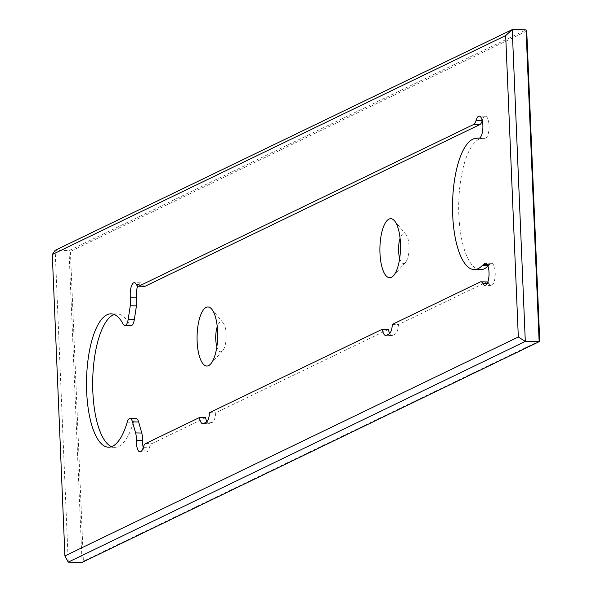<?xml version="1.0" encoding="UTF-8"?>
<svg xmlns="http://www.w3.org/2000/svg" width="592" height="592" viewBox="0 0 592 592"><rect width="100%" height="100%" fill="white"/><g stroke="black" fill="none" stroke-linecap="round" stroke-linejoin="round"><path stroke-width="0.44" stroke-dasharray="2.96 2.22" d="M144.544 286.343A11.07 3.863 91.1 0 1 142.509 284.574A11.07 3.863 -88.9 0 0 140.482 282.813A11.07 3.863 -88.9 0 0 137.677 286.025M205.653 417.656L151.826 443.652A11.07 3.863 91.1 0 0 149.354 447.759L143.175 447.641M143.205 447.545A11.07 3.863 -88.9 0 0 146.202 452.029A11.07 3.863 -88.9 0 0 146.883 451.874A11.07 3.863 -88.9 0 0 149.354 447.759M127.243 422.14L133.415 422.259A9.753 3.404 91.1 0 1 136.16 418.596M133.415 422.259A66.696 23.258 91.1 0 1 114.648 447.323A66.696 23.258 91.1 0 1 111.57 446.671M114.182 314.485A66.696 23.258 91.1 0 1 117.283 313.96A66.696 23.258 91.1 0 1 129.308 324.15A9.753 3.404 91.1 0 0 131.061 325.637M480.319 269.7A65.638 22.888 -88.9 0 1 458.726 203.618A65.638 22.888 -88.9 0 1 482.909 138.447L482.931 138.447A65.638 22.888 -88.9 0 0 482.909 138.447A11.07 3.863 -88.9 0 0 482.939 138.447A11.07 3.863 -88.9 0 0 483.516 138.328A11.07 3.863 91.1 0 1 484.101 138.217A11.07 3.863 91.1 0 1 484.545 138.299A11.07 3.863 91.1 0 0 484.989 138.38A11.07 3.863 91.1 0 0 489.066 127.391A11.07 3.863 91.1 0 0 485.425 116.247A11.07 3.863 91.1 0 0 482.28 120.509A11.07 3.863 91.1 0 1 482.251 120.605M487.963 266.156A65.638 22.888 -88.9 0 0 488.274 265.845A11.07 3.863 -88.9 0 1 488.844 265.401A11.07 3.863 91.1 0 0 489.828 264.461A11.07 3.863 91.1 0 1 491.589 263.314A11.07 3.863 91.1 0 1 495.23 274.466A11.07 3.863 91.1 0 1 491.153 285.455A11.07 3.863 91.1 0 1 489.118 283.694A11.07 3.863 91.1 0 0 487.778 282.125M389.632 333.511A11.07 3.863 -88.9 0 0 391.808 335.553A11.07 3.863 -88.9 0 0 392.481 335.39L395.175 334.088A11.07 3.863 -88.9 0 0 398.527 324.52L486.409 282.088A11.07 3.863 91.1 0 1 487.083 281.933M388.478 329.374L215.703 412.802A11.07 3.863 -88.9 0 1 212.35 422.377L206.179 422.251M206.808 421.793A11.07 3.863 -88.9 0 0 208.983 423.835A11.07 3.863 -88.9 0 0 209.657 423.68L212.35 422.377M209.531 412.683L215.703 412.802M68.243 562.126L55.174 250.312L69.005 250.586L526.073 29.874M83.391 561.201L82.073 562.4L69.005 250.586L70.404 251.467L83.391 561.201L539.719 340.844M526.739 31.11L70.404 251.467M399.689 258.423A15.029 5.239 -88.9 0 0 404.41 263.292A15.029 5.239 -88.9 0 0 405.461 262.463A15.029 5.239 -88.9 0 0 409.028 248.588A15.029 5.239 -88.9 0 0 406.016 234.573A15.029 5.239 -88.9 0 0 403.167 233.67A15.029 5.239 -88.9 0 0 400.081 238.384M216.864 346.712A15.029 5.239 -88.9 0 0 221.586 351.581A15.029 5.239 -88.9 0 0 222.636 350.753A15.029 5.239 -88.9 0 0 226.203 336.87A15.029 5.239 -88.9 0 0 223.191 322.862A15.029 5.239 -88.9 0 0 220.342 321.952A15.029 5.239 -88.9 0 0 217.257 326.666M392.355 324.394L398.527 324.52M136.338 284.456L142.509 284.574M145.647 443.534L151.826 443.652M203.478 423.554L209.657 423.68M479.261 138.195L484.545 138.299M483.516 138.328L477.344 138.21M487.845 265.838L488.274 265.845M487.653 265.379L488.844 265.401M489.828 264.461L487.12 264.409M487.075 283.649L489.118 283.694M486.409 282.088L480.23 281.962M395.175 334.088L389.003 333.969M386.302 335.272L392.481 335.39M123.129 324.024L129.308 324.15M140.482 282.813L134.303 282.695M208.983 423.835L202.804 423.709M406.016 234.573L394.575 220.89M405.461 262.463L393.495 275.687M223.191 322.862L211.751 309.172M222.636 350.753L210.663 363.976M485.425 116.247L479.246 116.121M484.989 138.38L478.81 138.262M479.439 138.128L484.101 138.217M482.939 138.447L476.76 138.321M491.589 263.314L485.41 263.196M491.153 285.455L484.974 285.337M391.808 335.553L385.629 335.427M117.283 313.96L111.104 313.834M114.648 447.323L108.469 447.197M146.202 452.029L140.03 451.903"/><path stroke-width="0.89" d="M137.677 286.025A11.07 3.863 -88.9 0 0 136.589 297.872A11.07 3.863 91.1 0 1 136.441 305.886L134.362 319.436A9.753 3.404 91.1 0 1 131.661 325.504A9.753 3.404 91.1 0 1 131.061 325.637L124.89 325.519A9.753 3.404 -88.9 0 0 125.482 325.378A9.753 3.404 -88.9 0 0 128.19 319.31L130.27 305.761A11.07 3.863 -88.9 0 0 130.41 297.746A11.07 3.863 91.1 0 1 134.303 282.695A11.07 3.863 91.1 0 1 136.338 284.456A11.07 3.863 -88.9 0 0 138.373 286.217A11.07 3.863 -88.9 0 0 139.046 286.062L473.63 124.498A11.07 3.863 -88.9 0 0 476.101 120.391A11.07 3.863 -88.9 0 1 479.246 116.121A11.07 3.863 -88.9 0 1 482.887 127.265A11.07 3.863 -88.9 0 1 478.81 138.262A11.07 3.863 -88.9 0 1 478.366 138.18A11.07 3.863 -88.9 0 0 477.922 138.099A11.07 3.863 -88.9 0 0 477.344 138.21A11.07 3.863 91.1 0 1 476.76 138.321A65.638 22.888 91.1 0 1 476.76 138.321L476.738 138.321A65.638 22.888 91.1 0 0 452.554 203.5A65.638 22.888 91.1 0 0 474.148 269.575A65.638 22.888 91.1 0 0 482.095 265.727A11.07 3.863 91.1 0 1 482.665 265.283A11.07 3.863 -88.9 0 0 483.657 264.343A11.07 3.863 -88.9 0 1 485.41 263.196A11.07 3.863 -88.9 0 1 489.051 274.34A11.07 3.863 -88.9 0 1 484.974 285.337A11.07 3.863 -88.9 0 1 482.939 283.568A11.07 3.863 -88.9 0 0 480.904 281.807A11.07 3.863 -88.9 0 0 480.23 281.962L392.355 324.394A11.07 3.863 91.1 0 1 389.003 333.969L386.302 335.272A11.07 3.863 91.1 0 1 385.629 335.427A11.07 3.863 91.1 0 1 382.299 329.256L209.531 412.683A11.07 3.863 91.1 0 1 206.179 422.251L203.478 423.554A11.07 3.863 91.1 0 1 202.804 423.709A11.07 3.863 91.1 0 1 199.474 417.538L145.647 443.534A11.07 3.863 -88.9 0 0 143.175 447.641A11.07 3.863 91.1 0 1 140.704 451.748A11.07 3.863 91.1 0 1 140.03 451.903A11.07 3.863 91.1 0 1 136.397 440.485A11.07 3.863 -88.9 0 0 135.598 432.922L132.49 421.881A9.753 3.404 -88.9 0 0 129.988 418.477A9.753 3.404 -88.9 0 0 127.243 422.14A66.696 23.258 -88.9 0 1 108.469 447.197A66.696 23.258 -88.9 0 1 86.536 380.057A66.696 23.258 -88.9 0 1 111.104 313.834A66.696 23.258 -88.9 0 1 123.129 324.024A9.753 3.404 -88.9 0 0 124.89 325.519M129.988 418.477L136.16 418.596A9.753 3.404 91.1 0 1 138.661 422L141.777 433.048A11.07 3.863 91.1 0 1 142.568 440.603A11.07 3.863 -88.9 0 0 143.205 447.545M111.57 446.671A66.696 23.258 91.1 0 1 92.715 380.182A66.696 23.258 91.1 0 1 114.182 314.485M482.251 120.605A11.07 3.863 91.1 0 1 479.809 124.616L145.225 286.188A11.07 3.863 91.1 0 1 144.544 286.343L138.373 286.217M474.148 269.575L480.319 269.7A65.638 22.888 -88.9 0 0 487.963 266.156M480.904 281.807L487.083 281.933A11.07 3.863 91.1 0 1 487.778 282.125M382.299 329.256L388.478 329.374A11.07 3.863 -88.9 0 0 389.632 333.511M199.474 417.538L205.653 417.656A11.07 3.863 -88.9 0 0 206.808 421.793M388.981 219.114A29.526 10.293 91.1 0 1 394.575 220.89A29.526 10.293 91.1 0 1 400.495 248.418A29.526 10.293 91.1 0 1 393.495 275.687A29.526 10.293 91.1 0 1 391.423 277.315A29.526 10.293 91.1 0 1 379.968 253.154A29.526 10.293 91.1 0 1 388.981 219.114M206.157 307.396A29.526 10.293 91.1 0 1 211.751 309.172A29.526 10.293 91.1 0 1 217.671 336.7A29.526 10.293 91.1 0 1 210.663 363.976A29.526 10.293 91.1 0 1 208.599 365.604A29.526 10.293 91.1 0 1 197.136 341.443A29.526 10.293 91.1 0 1 206.157 307.396M52.281 254.53L505.686 35.579L518.318 337.003L64.913 555.947L52.281 254.53L55.174 250.312L512.235 29.6L505.686 35.579M518.318 337.003L525.304 341.414L512.235 29.6L526.073 29.874L539.142 341.688L82.073 562.4L68.243 562.126L525.304 341.414L539.142 341.688L539.719 340.844L526.739 31.11L526.073 29.874M400.081 238.384A15.029 5.239 -88.9 0 0 399.689 258.423M217.257 326.666A15.029 5.239 -88.9 0 0 216.864 346.712M64.913 555.947L68.243 562.126M136.589 297.872L130.41 297.746M482.221 120.509L476.101 120.391M478.366 138.18L479.261 138.195M473.63 124.498L479.809 124.616M145.225 286.188L139.046 286.062M482.095 265.727L487.845 265.838M482.665 265.283L487.653 265.379M487.12 264.409L483.657 264.343M482.939 283.568L487.075 283.649M130.27 305.761L136.441 305.886M134.362 319.436L128.19 319.31M132.49 421.881L138.661 422M141.777 433.048L135.598 432.922M136.397 440.485L142.568 440.603M477.922 138.099L479.439 138.128"/></g></svg>
